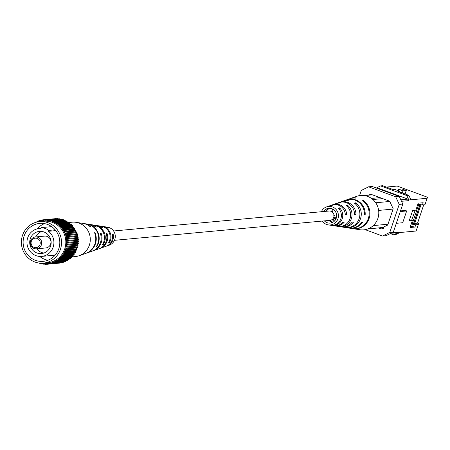 <?xml version="1.0" encoding="UTF-8"?>
<svg xmlns="http://www.w3.org/2000/svg" width="450" height="450" viewBox="0 0 450 450"><rect width="100%" height="100%" fill="white"/><g stroke="black" fill="none" stroke-linecap="round" stroke-linejoin="round"><path stroke-width="0.67" d="M114.452 240.322L329.918 220.359A4.686 4.517 -95.3 0 0 330.969 211.275A4.686 4.517 -95.3 0 0 329.051 211.022L113.586 230.985M68.327 222.553L72.062 222.204A17.263 16.627 84.7 0 1 75.983 222.322A17.263 16.627 84.7 0 1 86.828 228.949A17.263 16.627 84.7 0 1 83.812 253.131A17.263 16.627 84.7 0 1 79.076 255.746A17.263 16.627 84.7 0 1 75.246 256.584L71.803 256.905M99.608 248.529A11.7 11.267 -95.3 0 0 100.125 248.366A11.7 11.267 -95.3 0 0 107.151 233.685L106.251 233.612A11.97 11.531 84.7 0 1 99.096 248.726L97.183 249.396A12.476 12.015 84.7 0 1 97.121 249.418M85.995 253.316A15.356 14.788 -95.3 0 0 86.288 253.215A15.356 14.788 -95.3 0 0 95.079 232.763L94.567 232.723A15.514 14.94 84.7 0 1 85.703 253.423L79.076 255.746M92.689 250.959A13.528 13.027 -95.3 0 0 93.206 250.791A13.528 13.027 -95.3 0 0 101.121 233.213L100.226 233.145A13.798 13.292 84.7 0 1 92.177 251.151L89.82 251.977A14.422 13.894 84.7 0 1 89.528 252.079M106.526 246.105A9.872 9.506 -95.3 0 0 107.044 245.936A9.872 9.506 -95.3 0 0 113.141 234.174L112.252 234.101A10.142 9.771 84.7 0 1 106.009 246.302L100.125 248.366M107.044 245.936L109.249 245.166A9.287 8.944 -95.3 0 0 113.417 230.749A9.287 8.944 -95.3 0 0 107.584 227.183L105.272 226.828A9.872 9.506 -95.3 0 0 104.732 226.761M101.649 226.288A10.648 10.254 84.7 0 1 102.189 226.356A10.648 10.254 84.7 0 1 108.877 230.439A10.648 10.254 84.7 0 1 109.575 242.381L108.63 242.719A10.918 10.519 -95.3 0 0 107.966 230.383A10.918 10.519 -95.3 0 0 101.109 226.187L98.027 225.714A11.7 11.267 -95.3 0 0 97.487 225.647M94.404 225.169A12.476 12.015 84.7 0 1 94.944 225.242A12.476 12.015 84.7 0 1 102.78 230.029A12.476 12.015 84.7 0 1 103.224 244.626L102.279 244.958A12.752 12.279 -95.3 0 0 101.874 229.967A12.752 12.279 -95.3 0 0 93.864 225.073L90.782 224.601A13.528 13.027 -95.3 0 0 90.242 224.528M86.929 224.01A14.422 13.894 84.7 0 1 87.233 224.055A14.422 13.894 84.7 0 1 96.294 229.59A14.422 13.894 84.7 0 1 96.452 246.982L95.912 247.174A14.58 14.04 -95.3 0 0 95.777 229.556A14.58 14.04 -95.3 0 0 86.619 223.959L83.537 223.487A15.356 14.788 -95.3 0 0 83.228 223.442M86.288 253.215L89.235 252.186A14.58 14.04 -95.3 0 0 89.916 251.927L90.456 251.736A14.422 13.894 84.7 0 1 89.82 251.977M93.206 250.791L96.148 249.756A12.752 12.279 -95.3 0 0 96.283 249.711L97.228 249.379A12.476 12.015 84.7 0 1 97.183 249.396M75.983 222.322L82.918 223.391A15.514 14.94 84.7 0 1 90.011 226.564L90.529 226.603A15.356 14.788 -95.3 0 0 83.537 223.487M87.233 224.055L89.702 224.432A13.798 13.292 84.7 0 1 95.67 226.986L96.57 227.053A13.528 13.027 -95.3 0 0 90.782 224.601M94.944 225.242L96.947 225.551A11.97 11.531 84.7 0 1 101.7 227.453L102.594 227.526A11.7 11.267 -95.3 0 0 98.027 225.714M102.189 226.356L104.192 226.665A10.142 9.771 84.7 0 1 107.702 227.942L108.591 228.015A9.872 9.506 -95.3 0 0 105.272 226.828M95.079 232.763L94.703 233.061M101.121 233.213L100.44 233.758M107.151 233.685L106.442 234.242M113.141 234.174L112.404 234.759M96.238 246.696L96.452 246.982M102.814 244.069L103.224 244.626M109.125 241.774L109.575 242.381M31.32 241.318A4.764 4.584 -95.3 0 0 34.144 247.399A4.764 4.584 -95.3 0 0 39.988 244.513A4.764 4.584 -95.3 0 0 37.164 238.433A4.764 4.584 -95.3 0 0 31.32 241.318M41.389 244.884A5.951 5.732 84.7 0 1 36.523 248.811A5.951 5.732 84.7 0 1 30.555 240.891A5.951 5.732 84.7 0 1 35.426 236.959A5.951 5.732 84.7 0 1 41.389 244.884M36.523 248.811L45.765 247.956A5.951 5.732 -95.3 0 0 50.636 244.024A5.951 5.732 -95.3 0 0 44.668 236.104L35.426 236.959M50.563 246.206A11.132 10.721 -95.3 0 0 39.409 231.39A11.132 10.721 -95.3 0 0 30.308 238.742A11.132 10.721 -95.3 0 0 41.462 253.558A11.132 10.721 -95.3 0 0 50.563 246.206M41.828 231.446A11.132 10.721 -95.3 0 0 35.646 236.936M48.459 231.294L48.758 230.417A14.884 14.332 -95.3 0 0 41.175 227.621L40.877 228.499A13.989 13.472 -95.3 0 0 39.144 228.544A13.989 13.472 -95.3 0 0 27.709 237.78A13.989 13.472 -95.3 0 0 41.726 256.404A13.989 13.472 -95.3 0 0 53.162 247.162A13.989 13.472 -95.3 0 0 48.459 231.294L55.811 230.614M41.726 256.404L52.312 255.42A13.989 13.472 -95.3 0 0 55.53 254.7M58.787 248.766A19.046 18.349 -95.3 0 0 39.701 223.408A19.046 18.349 -95.3 0 0 24.126 235.991A19.046 18.349 -95.3 0 0 43.211 261.343A19.046 18.349 -95.3 0 0 58.787 248.766M44.544 223.627A19.046 18.349 -95.3 0 0 37.187 228.876M22.5 235.389A20.835 20.064 -95.3 0 0 43.38 263.126A20.835 20.064 -95.3 0 0 60.413 249.368A20.835 20.064 -95.3 0 0 39.532 221.631A20.835 20.064 -95.3 0 0 22.5 235.389M43.38 263.126L47.683 262.727A20.835 20.064 -95.3 0 0 64.716 248.968A20.835 20.064 -95.3 0 0 43.836 221.231L39.532 221.631M56.047 218.739L56.047 218.644A22.32 21.499 -95.3 0 0 55.316 218.683L43.02 219.825L43.076 220.421L44.218 220.309L44.162 219.713A22.32 21.499 -95.3 0 1 44.887 219.679L44.899 220.269L46.041 220.264L46.035 219.667A22.32 21.499 -95.3 0 1 46.766 219.696L46.721 220.286L47.869 220.382L47.908 219.791A22.32 21.499 -95.3 0 1 48.634 219.887L48.544 220.472L49.674 220.669L49.764 220.084A22.32 21.499 -95.3 0 1 50.479 220.241L50.338 220.815L51.452 221.119L51.593 220.539A22.32 21.499 -95.3 0 1 52.29 220.764L52.104 221.327L53.184 221.726L53.376 221.164A22.32 21.499 -95.3 0 1 54.051 221.451L53.814 221.991L54.861 222.486L55.097 221.946A22.32 21.499 -95.3 0 1 55.749 222.289L55.468 222.806L56.469 223.397L56.751 222.879A22.32 21.499 -95.3 0 1 57.369 223.279L57.049 223.768L57.999 224.443L58.32 223.954A22.32 21.499 -95.3 0 1 58.905 224.409L58.545 224.871L59.434 225.63L59.794 225.169A22.32 21.499 -95.3 0 1 60.339 225.681L59.94 226.102L60.761 226.935L61.161 226.513A22.32 21.499 -95.3 0 1 61.661 227.07L61.228 227.453L61.976 228.358L62.409 227.976A22.32 21.499 -95.3 0 1 62.865 228.572L62.398 228.915L63.068 229.888L63.534 229.539A22.32 21.499 -95.3 0 1 63.934 230.175L63.444 230.479L64.029 231.508L64.524 231.204A22.32 21.499 -95.3 0 1 64.867 231.874L64.35 232.127L64.851 233.201L65.368 232.948A22.32 21.499 -95.3 0 1 65.655 233.646L65.121 233.854L65.526 234.968L66.066 234.759A22.32 21.499 -95.3 0 1 66.291 235.479L65.739 235.643L66.054 236.79L66.606 236.627A22.32 21.499 -95.3 0 1 66.774 237.369L66.206 237.476L66.426 238.646L66.988 238.539A22.32 21.499 -95.3 0 1 67.089 239.287L66.521 239.344L66.639 240.531L67.207 240.474A22.32 21.499 -95.3 0 1 67.252 241.228L66.679 241.234L66.69 242.421L67.264 242.421A22.32 21.499 -95.3 0 1 67.241 243.174L66.673 243.129L66.589 244.316L67.163 244.361A22.32 21.499 -95.3 0 1 67.072 245.115L66.51 245.014L66.324 246.189L66.892 246.285A22.32 21.499 -95.3 0 1 66.741 247.028L66.189 246.876L65.908 248.029L66.459 248.181A22.32 21.499 -95.3 0 1 66.251 248.901L65.711 248.704L65.334 249.823L65.874 250.026A22.32 21.499 -95.3 0 1 65.604 250.723L65.081 250.476L64.609 251.561L65.132 251.809A22.32 21.499 -95.3 0 1 64.806 252.478L64.305 252.186L63.748 253.221L64.249 253.513A22.32 21.499 -95.3 0 1 63.861 254.154L63.388 253.817L62.747 254.801L63.219 255.139A22.32 21.499 -95.3 0 1 62.781 255.741L62.336 255.364L61.611 256.281L62.055 256.657A22.32 21.499 -95.3 0 1 61.571 257.22L61.161 256.804L60.362 257.648L60.773 258.064A22.32 21.499 -95.3 0 1 60.244 258.581L59.867 258.131L59.001 258.902L59.372 259.352A22.32 21.499 -95.3 0 1 58.798 259.819L58.466 259.335L57.532 260.021L57.87 260.505A22.32 21.499 -95.3 0 1 57.262 260.921L56.964 260.404L55.98 261.006L56.273 261.523A22.32 21.499 -95.3 0 1 55.631 261.877L55.384 261.338L54.349 261.849L54.602 262.384A22.32 21.499 -95.3 0 1 53.927 262.682L53.724 262.125L52.656 262.536L52.858 263.098A22.32 21.499 -95.3 0 1 52.166 263.329L52.009 262.755L50.906 263.07L51.058 263.644A22.32 21.499 -95.3 0 1 50.349 263.812L50.242 263.227L49.117 263.441L49.224 264.026A22.32 21.499 -95.3 0 1 48.499 264.133L48.443 263.537L47.301 263.649L47.363 264.246A22.32 21.499 -95.3 0 1 46.631 264.285L46.626 263.689L45.478 263.694L45.484 264.291A22.32 21.499 -95.3 0 1 44.758 264.262L44.797 263.672L43.656 263.576L43.611 264.167A22.32 21.499 -95.3 0 1 42.885 264.071L42.981 263.486L41.844 263.289L41.754 263.874A22.32 21.499 -95.3 0 1 41.04 263.717L41.164 263.199M57.909 218.863L57.921 218.661A22.32 21.499 -95.3 0 0 57.195 218.632L46.035 219.667M59.743 219.161L59.794 218.852A22.32 21.499 -95.3 0 0 59.068 218.756L47.908 219.791M61.538 219.623L61.639 219.206A22.32 21.499 -95.3 0 0 60.924 219.049L49.764 220.084M63.276 220.247L63.45 219.729A22.32 21.499 -95.3 0 0 62.752 219.51L51.593 220.539M65.104 221.018L65.211 220.416A22.32 21.499 -95.3 0 0 64.53 220.129L53.376 221.164M66.904 221.934L66.909 221.254A22.32 21.499 -95.3 0 0 66.257 220.911L55.097 221.946M68.586 223.003L68.209 222.733L68.529 222.244A22.32 21.499 -95.3 0 0 67.911 221.844L56.751 222.879M70.138 224.213L69.699 223.836L70.065 223.38A22.32 21.499 -95.3 0 0 69.48 222.919L58.32 223.954M71.572 225.551L71.094 225.067L71.499 224.646A22.32 21.499 -95.3 0 0 70.954 224.134L59.794 225.169M72.872 227.008L72.388 226.417L72.821 226.035A22.32 21.499 -95.3 0 0 72.321 225.478L61.161 226.513M74.031 228.572L73.558 227.88L74.019 227.537A22.32 21.499 -95.3 0 0 73.569 226.941L62.409 227.976M75.049 230.231L74.599 229.444L75.094 229.146A22.32 21.499 -95.3 0 0 74.694 228.51L63.534 229.539M75.915 231.969L75.51 231.097L76.028 230.839A22.32 21.499 -95.3 0 0 75.679 230.169L64.524 231.204M76.629 233.781L76.275 232.819L76.815 232.611A22.32 21.499 -95.3 0 0 76.522 231.913L65.368 232.948M77.181 235.648L76.899 234.607L77.451 234.45A22.32 21.499 -95.3 0 0 77.22 233.73L66.066 234.759M77.569 237.555L77.366 236.441L77.929 236.334A22.32 21.499 -95.3 0 0 77.76 235.597L66.606 236.627M77.794 239.49L77.681 238.309L78.249 238.252A22.32 21.499 -95.3 0 0 78.142 237.504L66.988 238.539M67.252 241.228L78.407 240.193A22.32 21.499 -95.3 0 0 78.367 239.439L67.207 240.474M77.833 240.249L77.85 241.391L78.424 241.386L67.264 242.421M67.241 243.174L78.401 242.139A22.32 21.499 -95.3 0 0 78.424 241.386M77.822 242.196L77.743 243.281L78.317 243.326L67.163 244.361M67.072 245.115L78.233 244.08A22.32 21.499 -95.3 0 0 78.317 243.326M77.642 244.136L77.484 245.154L78.047 245.25L66.892 246.285M66.741 247.028L77.901 245.993A22.32 21.499 -95.3 0 0 78.047 245.25M77.293 246.049L77.062 246.994L77.619 247.146L66.459 248.181M66.251 248.901L77.411 247.866A22.32 21.499 -95.3 0 0 77.619 247.146M76.781 247.928L76.489 248.788L77.034 248.991L65.874 250.026M65.604 250.723L76.764 249.688A22.32 21.499 -95.3 0 0 77.034 248.991M76.106 249.75L75.769 250.526L76.292 250.774L65.132 251.809M64.806 252.478L75.966 251.449A22.32 21.499 -95.3 0 0 76.292 250.774M75.268 251.511L74.903 252.186L75.403 252.484L64.249 253.513M63.861 254.154L75.021 253.125A22.32 21.499 -95.3 0 0 75.403 252.484M74.278 253.192L73.901 253.766L74.374 254.104L63.219 255.139M62.781 255.741L73.941 254.706A22.32 21.499 -95.3 0 0 74.374 254.104M73.136 254.779L72.771 255.246L73.215 255.623L62.055 256.657M61.571 257.22L72.731 256.185A22.32 21.499 -95.3 0 0 73.215 255.623M71.848 256.269L71.516 256.613L71.933 257.034L60.773 258.064M60.244 258.581L71.398 257.546A22.32 21.499 -95.3 0 0 71.933 257.034M70.414 257.642L70.155 257.867L70.532 258.317L59.372 259.352M58.798 259.819L69.958 258.784A22.32 21.499 -95.3 0 0 70.532 258.317M68.828 258.891L69.03 259.476L57.87 260.505M57.262 260.921L68.417 259.886A22.32 21.499 -95.3 0 0 69.03 259.476M67.157 260.004L67.433 260.488L56.273 261.523M55.631 261.877L66.791 260.843A22.32 21.499 -95.3 0 0 67.433 260.488M65.571 260.955L65.756 261.354L54.602 262.384M53.927 262.682L65.087 261.647A22.32 21.499 -95.3 0 0 65.756 261.354M63.906 261.754L64.013 262.063L52.858 263.098M52.166 263.329L63.321 262.294A22.32 21.499 -95.3 0 0 64.013 262.063M62.162 262.401L51.058 263.644M50.349 263.812L61.509 262.778A22.32 21.499 -95.3 0 0 62.218 262.609M60.362 262.884L49.224 264.026M48.499 264.133L59.659 263.098A22.32 21.499 -95.3 0 0 60.379 262.997M58.517 263.205L47.363 264.246M36.748 248.794A11.132 10.721 -95.3 0 0 43.83 253.052M39.741 256.433A19.046 18.349 -95.3 0 0 47.936 260.241M39.994 263.137L39.926 263.419A22.32 21.499 -95.3 0 1 39.229 263.194L39.274 263.064M43.02 219.825A22.32 21.499 -95.3 0 0 42.294 219.932L42.407 220.517L41.276 220.731L41.169 220.146A22.32 21.499 -95.3 0 0 40.461 220.314L40.618 220.888L39.51 221.203L39.358 220.629A22.32 21.499 -95.3 0 0 38.661 220.866L38.869 221.422L37.794 221.833L37.592 221.276A22.32 21.499 -95.3 0 0 36.922 221.574L37.125 222.013M37.108 221.968L35.989 222.3M35.887 222.081A22.32 21.499 -95.3 0 0 35.246 222.435L35.291 222.514M41.141 263.306L39.926 263.419M42.936 263.767L41.754 263.874M44.769 264.06L43.611 264.167M46.631 264.184L45.484 264.291M78.249 238.252L67.089 239.287M77.929 236.334L66.774 237.369M77.451 234.45L66.291 235.479M76.815 232.611L65.655 233.646M76.028 230.839L64.867 231.874M75.094 229.146L63.934 230.175M74.019 227.537L62.865 228.572M72.821 226.035L61.661 227.07M71.499 224.646L60.339 225.681M70.065 223.38L58.905 224.409M68.529 222.244L57.369 223.279M66.909 221.254L55.749 222.289M65.211 220.416L54.051 221.451M63.45 219.729L52.29 220.764M61.639 219.206L50.479 220.241M59.794 218.852L48.634 219.887M57.921 218.661L46.766 219.696M56.047 218.644L44.887 219.679M42.317 220.039L41.169 220.146M40.517 220.523L39.358 220.629M38.773 221.169L37.592 221.276M46.041 220.162L44.899 220.269M47.88 220.179L46.721 220.286M49.719 220.359L48.544 220.472M51.553 220.708L50.338 220.815M53.359 221.209L52.104 221.327M64.974 220.956L53.814 221.991M66.628 221.771L55.468 222.806M68.209 222.733L57.049 223.768M69.699 223.836L58.545 224.871M71.094 225.067L59.94 226.102M72.388 226.417L61.228 227.453M73.558 227.88L62.398 228.915M74.599 229.444L63.444 230.479M75.51 231.097L64.35 232.127M76.275 232.819L65.121 233.854M76.899 234.607L65.739 235.643M77.366 236.441L66.206 237.476M77.681 238.309L66.521 239.344M77.85 241.391L66.69 242.421M77.743 243.281L66.589 244.316M77.484 245.154L66.324 246.189M77.062 246.994L65.908 248.029M76.489 248.788L65.334 249.823M75.769 250.526L64.609 251.561M74.903 252.186L63.748 253.221M73.901 253.766L62.747 254.801M72.771 255.246L61.611 256.281M71.516 256.613L60.362 257.648M70.155 257.867L59.001 258.902M68.692 258.986L57.532 260.021M57.246 260.893L55.98 261.006M55.569 261.737L54.349 261.849M53.837 262.429L52.656 262.536M52.065 262.963L50.906 263.07M50.265 263.334L49.117 263.441M48.443 263.548L47.301 263.649M48.758 230.417L55.17 229.821M41.175 227.621L51.694 226.648M398.728 189.281L401.918 188.983L406.277 190.519L403.003 190.856L398.728 189.281L398.329 190.463M404.736 193.843L405.135 193.691M403.003 190.856L402.3 192.949M406.8 195.564L380.588 185.901L382.663 185.709L393.632 189.754L395.224 189.607L399.589 191.143L397.901 191.329L408.876 195.373L410.923 199.783L408.848 199.974L406.8 195.564L408.876 195.373M393.598 234.804L397.834 232.712L399.904 232.521L395.668 234.613L393.598 234.804L390.319 233.595M380.588 185.901L376.346 188.016M418.652 223.537L416.098 231.019L418.652 223.537L417.566 223.138L414.697 223.403L420.986 204.722M413.691 223.121L414.697 223.403M413.887 223.104L420.126 204.57M411.193 224.027L415.716 224.809L418.269 224.572M410.439 226.266L414.962 227.053L415.716 224.809M424.946 204.727L427.5 197.246L424.946 204.727L422.398 204.964L417.87 204.182M422.398 204.964L423.152 202.719L418.207 203.181L415.851 210.184L412.661 210.482L409.191 220.798L412.38 220.5L410.023 227.509L414.962 227.053M368.719 195.171L370.693 194.192L389.649 201.184L393.182 208.783L387.709 225.039L384.058 226.845L383.4 228.808L381.504 228.111L383.704 227.908M378.686 228.015L380.407 228.651L381.504 228.111M382.033 227.706L382.804 227.987M396.315 223.318L402.711 222.727L406.676 210.954L405.321 210.454L400.494 210.904M400.275 211.545L406.676 210.954M392.417 232.56L398.059 232.037L397.834 232.712M398.059 232.037L396.596 232.763L390.954 233.286M408.848 199.974L408.623 200.644L401.512 201.302M376.447 188.049L377.589 187.948L407.919 199.125L408.623 200.644M400.809 199.783L407.919 199.125M393.362 232.093L386.061 235.704L382.489 236.036L389.79 232.425L393.362 232.093L402.795 204.064L399.223 204.396L395.696 196.791L399.268 196.459L402.795 204.064M399.268 196.459L372.184 186.48L368.612 186.812L361.311 190.423L359.567 195.598M399.223 204.396L389.79 232.425M368.612 186.812L395.696 196.791M382.489 236.036L365.181 229.657M427.118 198.281L410.923 199.783M416.098 231.019L399.904 232.521M417.566 223.138L423.726 204.84M427.5 197.246L397.17 186.064L386.348 187.071M415.198 210.246L411.649 220.23M417.859 204.227L418.708 204.542L412.104 224.162L411.255 223.847M419.946 204.536L413.381 224.044L412.104 224.162M419.512 204.463L418.708 204.542M321.368 211.736A9.287 8.944 84.7 0 1 326.571 206.893A9.287 8.944 84.7 0 1 332.432 206.944A9.287 8.944 84.7 0 1 338.181 217.941A9.287 8.944 84.7 0 1 328.236 224.876L333.63 225.703A10.648 10.254 -95.3 0 0 342.827 222.193L344.205 222.188A10.918 10.519 84.7 0 1 334.71 225.872A10.918 10.519 84.7 0 1 334.17 225.771M332.533 222.446A8.314 8.01 84.7 0 1 330.024 220.348M329.079 220.438A8.168 7.869 -95.3 0 0 332.004 222.671M335.936 218.987A9.293 8.949 84.7 0 1 334.766 215.252L333.799 215.409M334.71 225.872L340.875 226.817A12.476 12.015 -95.3 0 0 352.086 222.154L353.464 222.143A12.752 12.279 84.7 0 1 341.955 226.986A12.752 12.279 84.7 0 1 341.415 226.89M333.956 216.399A9.146 8.809 -95.3 0 0 335.458 219.847M341.955 226.986L348.581 228.004A14.422 13.894 -95.3 0 0 361.907 222.097L362.694 222.092A14.58 14.04 84.7 0 1 349.2 228.099A14.58 14.04 84.7 0 1 348.891 228.049M338.276 208.215A9.872 9.506 84.7 0 1 340.858 218.779A9.872 9.506 84.7 0 1 332.522 225.321L333.54 225.495A10.142 9.771 -95.3 0 0 342.219 218.768A10.142 9.771 -95.3 0 0 339.486 207.833L338.276 208.215M339.069 209.064L339.486 207.833M333.54 225.495L333.647 225.174M346.387 205.678A11.7 11.267 84.7 0 1 350.01 218.7A11.7 11.267 84.7 0 1 339.39 226.468L340.414 226.637A11.97 11.531 -95.3 0 0 351.377 218.689A11.97 11.531 -95.3 0 0 347.597 205.301L346.387 205.678M347.214 206.432L347.597 205.301M354.488 203.169A13.528 13.027 84.7 0 1 359.168 218.616A13.528 13.027 84.7 0 1 346.275 227.588L347.299 227.751A13.798 13.292 -95.3 0 0 360.534 218.604A13.798 13.292 -95.3 0 0 355.697 202.798L354.488 203.169M355.337 203.867L355.697 202.798M362.582 200.689A15.356 14.788 84.7 0 1 368.325 218.537A15.356 14.788 84.7 0 1 353.16 228.679L353.751 228.774A15.514 14.94 -95.3 0 0 369.101 218.531A15.514 14.94 -95.3 0 0 363.268 200.481L362.582 200.689M363.077 201.054L363.268 200.481M330.21 208.71L330.761 208.912L329.794 209.07A8.168 7.869 -95.3 0 1 330.677 208.367M326.571 206.893L328.776 206.123A9.872 9.506 84.7 0 1 331.234 205.622L332.443 205.239A10.142 9.771 -95.3 0 0 329.805 205.757L331.718 205.088A10.648 10.254 -95.3 0 1 338.439 205.144A10.648 10.254 -95.3 0 1 345.313 214.791L346.697 214.785L345.279 214.268M330.761 208.912A8.314 8.01 84.7 0 1 331.239 208.491M332.235 204.924A10.918 10.519 84.7 0 1 332.747 204.727A10.918 10.519 84.7 0 1 339.643 204.784A10.918 10.519 84.7 0 1 346.697 214.785M332.747 204.727L335.694 203.692A11.7 11.267 84.7 0 1 339.345 203.079L340.554 202.708A11.97 11.531 -95.3 0 0 336.724 203.333L338.636 202.663A12.476 12.015 -95.3 0 1 346.511 202.731A12.476 12.015 -95.3 0 1 354.577 214.751L355.956 214.746L354.572 214.234M339.154 202.494A12.752 12.279 84.7 0 1 339.666 202.297A12.752 12.279 84.7 0 1 347.715 202.371A12.752 12.279 84.7 0 1 355.956 214.746M339.666 202.297L342.608 201.268A13.528 13.027 84.7 0 1 347.451 200.576L348.654 200.205A13.798 13.292 -95.3 0 0 343.642 200.908L345.994 200.081A14.422 13.894 -95.3 0 1 355.095 200.16A14.422 13.894 -95.3 0 1 364.399 214.695L365.181 214.689L364.41 214.408M346.292 199.98A14.58 14.04 84.7 0 1 346.584 199.873A14.58 14.04 84.7 0 1 355.787 199.952A14.58 14.04 84.7 0 1 365.181 214.689M329.805 205.757A10.142 9.771 -95.3 0 0 329.293 205.954M329.636 208.254A7.897 7.605 -95.3 0 0 326.464 211.264M325.524 211.348A7.751 7.464 84.7 0 1 329.085 208.26M332.269 219.403A8.73 8.409 84.7 0 0 333.366 220.849L334.434 220.894A8.876 8.55 -95.3 0 1 332.921 218.756M336.724 203.333A11.97 11.531 -95.3 0 0 336.206 203.529M333.478 209.537A8.876 8.55 -95.3 0 0 332.297 212.046M331.537 211.534A8.73 8.409 84.7 0 1 332.887 209.166M343.642 200.908A13.798 13.292 -95.3 0 0 343.125 201.099M349.819 198.743A15.514 14.94 -95.3 0 1 350.117 198.636A15.514 14.94 -95.3 0 1 356.231 197.882L355.539 198.096A15.356 14.788 84.7 0 0 349.526 198.838L346.584 199.873M324.377 220.871A7.442 7.166 -95.3 0 0 336.538 217.091A7.442 7.166 -95.3 0 0 323.511 211.539M328.236 224.876A9.287 8.944 84.7 0 1 326.543 224.438A9.287 8.944 84.7 0 1 322.228 221.068M350.117 198.636L356.738 196.312A17.263 16.627 84.7 0 1 367.633 196.408A17.263 16.627 84.7 0 1 378.366 208.884A17.263 16.627 84.7 0 1 378.737 211.348A17.263 16.627 84.7 0 1 374.293 224.556A17.263 16.627 84.7 0 1 372.527 226.232A17.263 16.627 84.7 0 1 359.837 229.736L349.2 228.099M393.081 209.087L379.063 210.386L378.366 208.884M375.722 202.764L389.784 201.465M383.895 227.34L367.47 229.056M372.527 226.232L373.967 225.523L387.984 224.224M372.414 194.828L364.365 195.576M371.452 198.416L379.997 197.623M372.87 199.53L382.708 198.619M373.967 225.523L374.293 224.556M378.737 211.348L379.063 210.386M406.187 190.558L405.096 193.809M399.499 191.183L399.279 191.835M39.144 228.544L40.916 228.381M406.277 190.519L405.186 193.776M399.589 191.143L399.347 191.857"/></g></svg>
